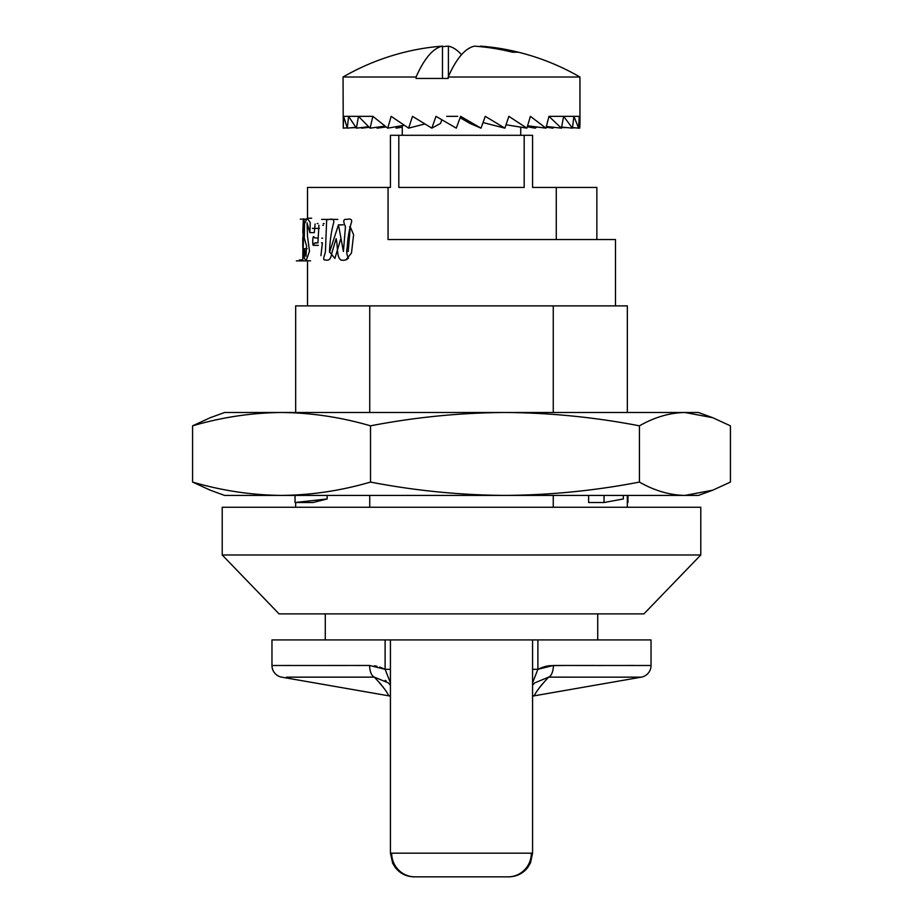 <?xml version="1.0" encoding="UTF-8"?>
<svg xmlns="http://www.w3.org/2000/svg" width="923" height="923" viewBox="0 0 923 923"><rect width="100%" height="100%" fill="white"/><g stroke="black" fill="none" stroke-linecap="round" stroke-linejoin="round"><path stroke-width="1.38" d="M222.212 554.988L279.069 613.876L643.931 613.876L700.788 554.988L700.788 507.258L222.212 507.258L222.212 554.988L700.788 554.988M309.851 232.642L307.071 222.881L307.509 236.346L309.493 251.171L306.067 260.817L304.267 258.025L304.382 248.702L305.974 256.352L306.551 245.98L304.302 238.099L304.521 223.735L307.163 218.232L310.278 222.605L309.851 232.642L314.316 232.642L315.066 224.012M321.492 242.807L322.404 242.807L320.927 255.683M345.871 259.94L351.478 253.052L353.613 234.73L350.29 226.862L348.225 251.494L346.771 251.494M329.857 252.291L334.899 258.428L340.806 238.642M615.491 305.882L615.491 239.542L388.052 239.542L388.052 187.427L390.429 187.427L390.429 135.3L532.571 135.3L532.571 187.427L596.858 187.427L596.858 239.542M307.509 218.232L307.509 187.427L388.052 187.427M307.509 305.882L307.509 260.817M304.094 219.409L305.594 219.409L304.094 219.409L302.767 260.448L303.09 232.538C303.482 225.685 302.767 216.467 304.094 219.409M302.779 237.603L302.767 247.249M303.332 219.409L302.79 232.538M318.92 225.247L317.939 242.807L314.408 243.164C313.174 245.945 312.62 245.276 312.759 241.145C312.851 236.634 313.439 235.527 314.512 237.811L318.193 238.157L318.92 225.247M321.804 238.157L322.658 238.157M345.444 226.862C344.36 223.954 341.822 218.613 346.656 219.409C351.121 218.382 352.609 219.732 351.132 223.435C348.986 230.692 347.706 238.596 347.279 247.122C346.287 251.448 346.69 255.117 348.49 258.117C346.252 260.136 343.679 260.736 340.76 259.94C336.445 256.963 337.945 245.206 336.122 238.642L331.957 252.567C331.022 258.613 328.98 261.071 325.819 259.94C321.112 260.713 325.75 254.425 325.507 249.764L326.673 219.686C328.519 220.136 334.403 216.836 333.722 222.535C331.242 231.5 329.834 241.422 329.511 252.291L338.464 224.866L343.414 251.494L345.444 226.862M295.66 507.258L295.66 502.516M295.66 412.489L295.66 305.882L627.34 305.882L627.34 412.489M369.742 507.258L369.742 495.409M369.742 412.489L369.742 305.882M553.258 507.258L553.258 495.409M553.258 412.489L553.258 305.882M627.34 507.258L627.34 495.409M532.571 669.313L537.89 669.313L553.373 665.471L651.038 665.506L651.038 639.927L390.429 639.927L390.429 853.164L532.571 853.164L530.471 862.913L527.714 867.528C522.891 873.562 516.615 876.677 508.885 876.85L414.115 876.85C406.535 876.688 400.34 873.677 395.506 867.828L392.84 863.582L390.429 853.164L392.679 863.247L395.506 867.828C400.34 873.677 406.535 876.688 414.115 876.85M531.336 853.164A23.686 23.283 90 0 1 508.054 876.85L508.885 876.85C516.465 876.688 522.66 873.677 527.495 867.828L530.321 863.247L532.571 853.164L532.571 639.927M398.817 135.3L398.817 187.427L524.183 187.427L524.183 135.3M390.429 695.965A23.686 23.686 0 0 0 388.514 695.561L388.514 695.561C387.395 692.308 382.687 686.17 374.392 677.147L381.234 684.647M382.284 685.985L384.106 688.454M388.295 682.835L374.392 677.147L286.499 677.147M327.688 677.17L368.185 677.147M390.429 696.115L281.78 677.17A11.849 11.849 89.4 0 1 271.962 665.506L369.627 665.471L385.11 669.313L379.768 667.064M376.907 666.279L374.357 665.818M271.962 665.506L271.962 639.927L385.11 639.927L385.11 669.313L390.429 682.801L385.11 669.313L390.429 669.313M385.249 680.343L386.149 680.978M388.364 682.893L390.429 685.27M374.392 677.147A11.849 5.746 -90 0 1 369.627 665.471L367.216 665.471M360.581 665.483L355.528 665.483M334.103 665.506L333.388 665.506M314.374 665.495L306.424 665.495M290.191 665.471L288.564 665.471M288.484 665.471L286.534 665.471M537.89 669.313L532.571 682.801L537.89 669.313L537.89 639.927M564.726 665.483L549.796 665.668M549.347 665.714L545.643 666.383M545.401 666.452L543.52 666.971M542.332 667.364L538.444 669.037M634.482 665.471L625.482 665.483M602.419 665.506L597.493 665.506M593.812 665.506L582.551 665.495M385.11 639.927L390.429 639.927M637.158 677.159L641.22 677.17A11.849 11.849 0 0 0 651.038 665.506M553.373 665.471A11.849 5.746 90 0 1 548.608 677.147L534.602 682.939M532.571 696.115L641.22 677.17L548.608 677.147C540.313 686.17 535.605 692.308 534.486 695.561L534.486 695.561A23.686 23.686 0 0 0 532.571 695.965M576.587 677.17L579.367 677.17M582.251 677.17L636.651 677.147M534.659 682.882L532.571 685.27M538.928 688.396L541.639 684.808M546.358 679.42L548.608 677.147M446.674 116.344L457.704 116.344M578.663 128.055L579.736 128.159L579.956 124.017L579.956 77.013L448.197 77.013L448.197 78.443L416.088 78.443L416.088 77.013L343.044 77.013L343.264 128.159L343.598 116.344L347.336 128.159L348.571 116.344L343.598 116.344M579.956 124.017L579.217 116.344L578.652 128.159L573.887 116.344L572.445 128.159L563.641 116.344L561.392 128.159L548.943 116.344L545.966 128.159L530.413 116.344L526.86 128.159L508.873 116.344L504.881 128.159L485.267 116.344L481.021 128.159L460.612 116.344L456.297 128.159L436.002 116.344L431.814 128.159L412.512 116.344L408.612 128.159L391.156 116.344L387.729 128.159L372.88 116.344L370.077 128.159L358.47 116.344L356.416 128.159L348.571 116.344L372.88 116.344M572.491 127.824L575.79 127.882M561.507 127.57L567.034 127.605M546.208 127.236L552.923 128.159L553.858 127.305M527.287 126.763L535.271 128.159L536.874 126.97M480.525 46.658L480.525 46.15A236.623 229.089 90 0 1 508.827 50.05A236.623 229.089 90 0 1 518.311 52.196L512.38 52.196A236.623 229.089 -90 0 0 474.595 46.15A236.334 59.153 90 0 0 448.197 77.013M442.475 46.658A236.623 229.089 90 0 1 448.405 46.15A236.334 59.153 -90 0 1 461.5 54.722M416.088 77.013A236.334 59.153 -90 0 1 442.475 46.15A236.623 229.089 -90 0 0 414.173 50.05A236.923 236.923 0 0 0 343.044 77.013M395.713 126.763L396.14 128.159L402.266 127.155M376.792 127.236L377.034 128.159L386.126 126.97M361.493 127.57L361.608 128.159L369.142 127.305M350.509 127.824L355.966 127.605M344.337 128.055L347.21 127.882M448.405 76.54L448.405 46.15M442.475 46.15L442.475 78.443M548.943 116.344L579.402 116.344M572.525 127.547L578.652 128.159M561.611 127.039L572.445 128.159M546.404 126.463L561.392 128.159M527.587 125.759L545.966 128.159M506.046 124.755L526.86 128.159M483.041 122.563L504.881 128.159M460.116 117.729L469.969 123.428L481.021 128.159M441.829 119.771L440.536 123.428L431.814 128.159M424.811 123.959L408.612 128.159M404.182 125.274L387.729 128.159M384.983 126.116L370.077 128.159M368.531 126.751L356.416 128.159M355.713 127.282L347.336 128.159M347.163 127.766L343.264 128.159M712.718 417.704L684.924 412.489L698.423 412.489L712.718 417.704L730.428 425.838L730.428 482.071L712.718 490.205L684.924 495.409C669.625 495.12 654.465 490.667 639.431 482.071L639.431 425.838C595.012 417.242 550.189 412.789 504.973 412.489C459.758 412.789 414.935 417.242 370.515 425.838C341.118 417.242 311.466 412.789 281.538 412.489C251.621 412.789 221.97 417.242 192.572 425.838L210.282 417.704L224.577 412.489L684.924 412.489C669.625 412.789 654.465 417.242 639.431 425.838M281.538 495.409L504.973 495.409C459.758 495.12 414.935 490.667 370.515 482.071C341.118 490.667 311.466 495.12 281.538 495.409C251.621 495.12 221.97 490.667 192.572 482.071L210.282 490.205L224.577 495.409L281.538 495.409M588.632 495.409L588.632 502.516L604.034 502.516L604.034 495.409M604.034 502.516L623.325 498.962L623.325 495.409M639.431 482.071C595.012 490.667 550.189 495.12 504.973 495.409L698.423 495.409L712.718 490.205M370.515 482.071L370.515 425.838M192.572 482.071L192.572 425.838M627.34 502.516L627.963 502.516L627.963 495.409M295.037 502.516L327.157 498.962L313.035 502.516L295.037 502.516L295.037 495.409M327.157 498.962L327.157 495.409M322.738 225.247L323.408 225.247M349.598 226.862L350.29 226.862M391.664 853.164A23.686 23.283 90 0 0 414.946 876.85M306.055 260.817L310.555 260.817M304.371 248.702L307.151 248.702M303.702 219.409L303.102 219.409M307.163 218.232L311.651 218.232M296.352 260.874L307.509 260.874M299.421 259.94L302.767 259.94M305.755 219.132L300.298 219.132M312.401 228.396L319.335 228.396M324.146 223.574L323.258 223.574M317.95 223.574L317.212 223.574M328.507 219.409L321.573 219.409M313.151 245.333L318.308 245.333M316.104 242.807L315.193 242.807M343.16 224.854L338.441 224.854M337.818 219.409L329.407 219.409M325.277 639.927L325.277 613.876M556.269 239.542L556.269 187.427M597.723 639.927L597.723 613.876M520.734 127.155L520.734 135.3M402.266 125.609L402.266 135.3M579.956 77.013A236.923 236.923 0 0 0 508.827 50.05"/></g></svg>
